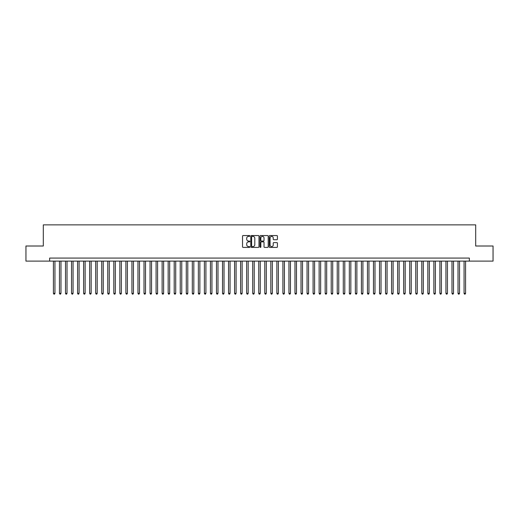 <?xml version="1.0" encoding="UTF-8"?>
<svg xmlns="http://www.w3.org/2000/svg" width="519" height="519" viewBox="0 0 519 519"><rect width="100%" height="100%" fill="white"/><g stroke="black" fill="none" stroke-linecap="round" stroke-linejoin="round"><path stroke-width="0.78" d="M249.84 235.963A0.415 0.415 0 0 0 249.425 235.548L243.126 235.548A0.59 0.59 0 0 0 242.535 236.139L242.535 246.81A0.59 0.59 0 0 0 243.126 247.401L249.425 247.401A0.415 0.415 0 0 0 249.84 246.986A0.415 0.415 0 0 0 249.425 246.57L248.607 246.57A1.894 1.894 0 0 1 246.713 244.676L246.713 243.787A1.894 1.894 0 0 1 248.607 241.886L249.425 241.886A0.415 0.415 0 0 0 249.84 241.471A0.415 0.415 0 0 0 249.425 241.063L248.607 241.063A1.894 1.894 0 0 1 246.713 239.162L246.713 238.273A1.894 1.894 0 0 1 248.607 236.379L249.425 236.379A0.415 0.415 0 0 0 249.84 235.963M276.822 239.726A0.59 0.59 0 0 0 277.418 239.136L277.418 236.139A0.59 0.59 0 0 0 276.822 235.548L269.828 235.548A0.59 0.59 0 0 0 269.238 236.139L269.238 246.81A0.59 0.59 0 0 0 269.828 247.401L276.822 247.401A0.59 0.59 0 0 0 277.418 246.81L277.418 243.19A0.59 0.59 0 0 0 276.822 242.6L273.831 242.6A0.59 0.59 0 0 0 273.234 243.19L273.234 244.987A1.583 1.583 0 0 1 271.651 246.57A1.583 1.583 0 0 1 270.068 244.987L270.068 237.962A1.583 1.583 0 0 1 271.651 236.379A1.583 1.583 0 0 1 273.234 237.962L273.234 239.136A0.59 0.59 0 0 0 273.831 239.726L276.822 239.726M49.655 261.102L25.95 261.102L25.95 246.006L43.311 246.006L43.311 224.87L475.689 224.87L475.689 246.006L493.05 246.006L493.05 261.102L469.345 261.102L469.345 258.079L49.655 258.079L49.655 261.102L469.345 261.102M258.981 236.139A0.59 0.59 0 0 0 258.391 235.548L251.397 235.548A0.59 0.59 0 0 0 250.8 236.139L250.8 246.81A0.59 0.59 0 0 0 251.397 247.401L258.391 247.401A0.59 0.59 0 0 0 258.981 246.81L258.981 236.139M260.609 235.548L267.603 235.548A0.59 0.59 0 0 1 268.2 236.139L268.2 246.81A0.59 0.59 0 0 1 267.603 247.401L264.612 247.401A0.59 0.59 0 0 1 264.022 246.81L264.022 242.483A0.59 0.59 0 0 0 263.425 241.886L261.44 241.886A0.59 0.59 0 0 0 260.849 242.483L260.849 246.986A0.415 0.415 0 0 1 260.434 247.401A0.415 0.415 0 0 1 260.019 246.986L260.019 236.139A0.59 0.59 0 0 1 260.609 235.548M252.046 236.379A0.415 0.415 0 0 0 251.631 236.794L251.631 246.155A0.415 0.415 0 0 0 252.046 246.57L252.909 246.57A1.894 1.894 0 0 0 254.803 244.676L254.803 238.273A1.894 1.894 0 0 0 252.909 236.379L252.046 236.379M264.022 237.994A1.583 1.583 0 0 0 262.432 236.405A1.583 1.583 0 0 0 260.849 237.994L260.849 240.466A0.59 0.59 0 0 0 261.44 241.063L263.425 241.063A0.59 0.59 0 0 0 264.022 240.466L264.022 237.994M53.425 261.102L53.425 293.345L54.936 293.345L54.936 261.102M54.936 293.345L54.482 294.13L53.879 294.13L53.425 293.345M59.464 261.102L59.464 293.345L60.976 293.345L60.976 261.102M60.976 293.345L60.522 294.13L59.919 294.13L59.464 293.345M65.504 261.102L65.504 293.345L67.016 293.345L67.016 261.102M67.016 293.345L66.562 294.13L65.958 294.13L65.504 293.345M71.544 261.102L71.544 293.345L73.056 293.345L73.056 261.102M73.056 293.345L72.602 294.13L71.998 294.13L71.544 293.345M77.584 261.102L77.584 293.345L79.089 293.345L79.089 261.102M79.089 293.345L78.641 294.13L78.032 294.13L77.584 293.345M83.617 261.102L83.617 293.345L85.129 293.345L85.129 261.102M85.129 293.345L84.675 294.13L84.072 294.13L83.617 293.345M89.657 261.102L89.657 293.345L91.169 293.345L91.169 261.102M91.169 293.345L90.715 294.13L90.111 294.13L89.657 293.345M95.697 261.102L95.697 293.345L97.209 293.345L97.209 261.102M97.209 293.345L96.755 294.13L96.151 294.13L95.697 293.345M101.737 261.102L101.737 293.345L103.249 293.345L103.249 261.102M103.249 293.345L102.794 294.13L102.191 294.13L101.737 293.345M107.777 261.102L107.777 293.345L109.288 293.345L109.288 261.102M109.288 293.345L108.834 294.13L108.231 294.13L107.777 293.345M113.817 261.102L113.817 293.345L115.322 293.345L115.322 261.102M115.322 293.345L114.874 294.13L114.264 294.13L113.817 293.345M119.85 261.102L119.85 293.345L121.362 293.345L121.362 261.102M121.362 293.345L120.908 294.13L120.304 294.13L119.85 293.345M125.89 261.102L125.89 293.345L127.402 293.345L127.402 261.102M127.402 293.345L126.947 294.13L126.344 294.13L125.89 293.345M131.93 261.102L131.93 293.345L133.441 293.345L133.441 261.102M133.441 293.345L132.987 294.13L132.384 294.13L131.93 293.345M137.97 261.102L137.97 293.345L139.481 293.345L139.481 261.102M139.481 293.345L139.027 294.13L138.424 294.13L137.97 293.345M144.01 261.102L144.01 293.345L145.521 293.345L145.521 261.102M145.521 293.345L145.067 294.13L144.464 294.13L144.01 293.345M150.049 261.102L150.049 293.345L151.554 293.345L151.554 261.102M151.554 293.345L151.107 294.13L150.497 294.13L150.049 293.345M156.083 261.102L156.083 293.345L157.594 293.345L157.594 261.102M157.594 293.345L157.14 294.13L156.537 294.13L156.083 293.345M162.123 261.102L162.123 293.345L163.634 293.345L163.634 261.102M163.634 293.345L163.18 294.13L162.577 294.13L162.123 293.345M168.162 261.102L168.162 293.345L169.674 293.345L169.674 261.102M169.674 293.345L169.22 294.13L168.617 294.13L168.162 293.345M174.202 261.102L174.202 293.345L175.714 293.345L175.714 261.102M175.714 293.345L175.26 294.13L174.656 294.13L174.202 293.345M180.242 261.102L180.242 293.345L181.754 293.345L181.754 261.102M181.754 293.345L181.3 294.13L180.696 294.13L180.242 293.345M186.282 261.102L186.282 293.345L187.787 293.345L187.787 261.102M187.787 293.345L187.34 294.13L186.73 294.13L186.282 293.345M192.315 261.102L192.315 293.345L193.827 293.345L193.827 261.102M193.827 293.345L193.373 294.13L192.77 294.13L192.315 293.345M198.355 261.102L198.355 293.345L199.867 293.345L199.867 261.102M199.867 293.345L199.413 294.13L198.809 294.13L198.355 293.345M204.395 261.102L204.395 293.345L205.907 293.345L205.907 261.102M205.907 293.345L205.453 294.13L204.849 294.13L204.395 293.345M210.435 261.102L210.435 293.345L211.947 293.345L211.947 261.102M211.947 293.345L211.493 294.13L210.889 294.13L210.435 293.345M216.475 261.102L216.475 293.345L217.986 293.345L217.986 261.102M217.986 293.345L217.532 294.13L216.929 294.13L216.475 293.345M222.515 261.102L222.515 293.345L224.02 293.345L224.02 261.102M224.02 293.345L223.572 294.13L222.962 294.13L222.515 293.345M228.548 261.102L228.548 293.345L230.06 293.345L230.06 261.102M230.06 293.345L229.606 294.13L229.002 294.13L228.548 293.345M234.588 261.102L234.588 293.345L236.1 293.345L236.1 261.102M236.1 293.345L235.645 294.13L235.042 294.13L234.588 293.345M240.628 261.102L240.628 293.345L242.139 293.345L242.139 261.102M242.139 293.345L241.685 294.13L241.082 294.13L240.628 293.345M246.668 261.102L246.668 293.345L248.179 293.345L248.179 261.102M248.179 293.345L247.725 294.13L247.122 294.13L246.668 293.345M252.708 261.102L252.708 293.345L254.219 293.345L254.219 261.102M254.219 293.345L253.765 294.13L253.162 294.13L252.708 293.345M258.747 261.102L258.747 293.345L260.253 293.345L260.253 261.102M260.253 293.345L259.805 294.13L259.195 294.13L258.747 293.345M264.781 261.102L264.781 293.345L266.292 293.345L266.292 261.102M266.292 293.345L265.838 294.13L265.235 294.13L264.781 293.345M270.821 261.102L270.821 293.345L272.332 293.345L272.332 261.102M272.332 293.345L271.878 294.13L271.275 294.13L270.821 293.345M276.861 261.102L276.861 293.345L278.372 293.345L278.372 261.102M278.372 293.345L277.918 294.13L277.315 294.13L276.861 293.345M282.9 261.102L282.9 293.345L284.412 293.345L284.412 261.102M284.412 293.345L283.958 294.13L283.355 294.13L282.9 293.345M288.94 261.102L288.94 293.345L290.452 293.345L290.452 261.102M290.452 293.345L289.998 294.13L289.394 294.13L288.94 293.345M294.98 261.102L294.98 293.345L296.485 293.345L296.485 261.102M296.485 293.345L296.038 294.13L295.428 294.13L294.98 293.345M301.014 261.102L301.014 293.345L302.525 293.345L302.525 261.102M302.525 293.345L302.071 294.13L301.468 294.13L301.014 293.345M307.053 261.102L307.053 293.345L308.565 293.345L308.565 261.102M308.565 293.345L308.111 294.13L307.508 294.13L307.053 293.345M313.093 261.102L313.093 293.345L314.605 293.345L314.605 261.102M314.605 293.345L314.151 294.13L313.547 294.13L313.093 293.345M319.133 261.102L319.133 293.345L320.645 293.345L320.645 261.102M320.645 293.345L320.191 294.13L319.587 294.13L319.133 293.345M325.173 261.102L325.173 293.345L326.685 293.345L326.685 261.102M326.685 293.345L326.23 294.13L325.627 294.13L325.173 293.345M331.213 261.102L331.213 293.345L332.718 293.345L332.718 261.102M332.718 293.345L332.27 294.13L331.66 294.13L331.213 293.345M337.246 261.102L337.246 293.345L338.758 293.345L338.758 261.102M338.758 293.345L338.304 294.13L337.7 294.13L337.246 293.345M343.286 261.102L343.286 293.345L344.798 293.345L344.798 261.102M344.798 293.345L344.344 294.13L343.74 294.13L343.286 293.345M349.326 261.102L349.326 293.345L350.838 293.345L350.838 261.102M350.838 293.345L350.383 294.13L349.78 294.13L349.326 293.345M355.366 261.102L355.366 293.345L356.877 293.345L356.877 261.102M356.877 293.345L356.423 294.13L355.82 294.13L355.366 293.345M361.406 261.102L361.406 293.345L362.917 293.345L362.917 261.102M362.917 293.345L362.463 294.13L361.86 294.13L361.406 293.345M367.446 261.102L367.446 293.345L368.951 293.345L368.951 261.102M368.951 293.345L368.503 294.13L367.893 294.13L367.446 293.345M373.479 261.102L373.479 293.345L374.99 293.345L374.99 261.102M374.99 293.345L374.536 294.13L373.933 294.13L373.479 293.345M379.519 261.102L379.519 293.345L381.03 293.345L381.03 261.102M381.03 293.345L380.576 294.13L379.973 294.13L379.519 293.345M385.559 261.102L385.559 293.345L387.07 293.345L387.07 261.102M387.07 293.345L386.616 294.13L386.013 294.13L385.559 293.345M391.598 261.102L391.598 293.345L393.11 293.345L393.11 261.102M393.11 293.345L392.656 294.13L392.053 294.13L391.598 293.345M397.638 261.102L397.638 293.345L399.15 293.345L399.15 261.102M399.15 293.345L398.696 294.13L398.092 294.13L397.638 293.345M403.678 261.102L403.678 293.345L405.183 293.345L405.183 261.102M405.183 293.345L404.736 294.13L404.126 294.13L403.678 293.345M409.712 261.102L409.712 293.345L411.223 293.345L411.223 261.102M411.223 293.345L410.769 294.13L410.166 294.13L409.712 293.345M415.751 261.102L415.751 293.345L417.263 293.345L417.263 261.102M417.263 293.345L416.809 294.13L416.206 294.13L415.751 293.345M421.791 261.102L421.791 293.345L423.303 293.345L423.303 261.102M423.303 293.345L422.849 294.13L422.245 294.13L421.791 293.345M427.831 261.102L427.831 293.345L429.343 293.345L429.343 261.102M429.343 293.345L428.889 294.13L428.285 294.13L427.831 293.345M433.871 261.102L433.871 293.345L435.383 293.345L435.383 261.102M435.383 293.345L434.928 294.13L434.325 294.13L433.871 293.345M439.911 261.102L439.911 293.345L441.416 293.345L441.416 261.102M441.416 293.345L440.968 294.13L440.359 294.13L439.911 293.345M445.944 261.102L445.944 293.345L447.456 293.345L447.456 261.102M447.456 293.345L447.002 294.13L446.398 294.13L445.944 293.345M451.984 261.102L451.984 293.345L453.496 293.345L453.496 261.102M453.496 293.345L453.042 294.13L452.438 294.13L451.984 293.345M458.024 261.102L458.024 293.345L459.536 293.345L459.536 261.102M459.536 293.345L459.081 294.13L458.478 294.13L458.024 293.345M464.064 261.102L464.064 293.345L465.575 293.345L465.575 261.102M465.575 293.345L465.121 294.13L464.518 294.13L464.064 293.345"/></g></svg>
